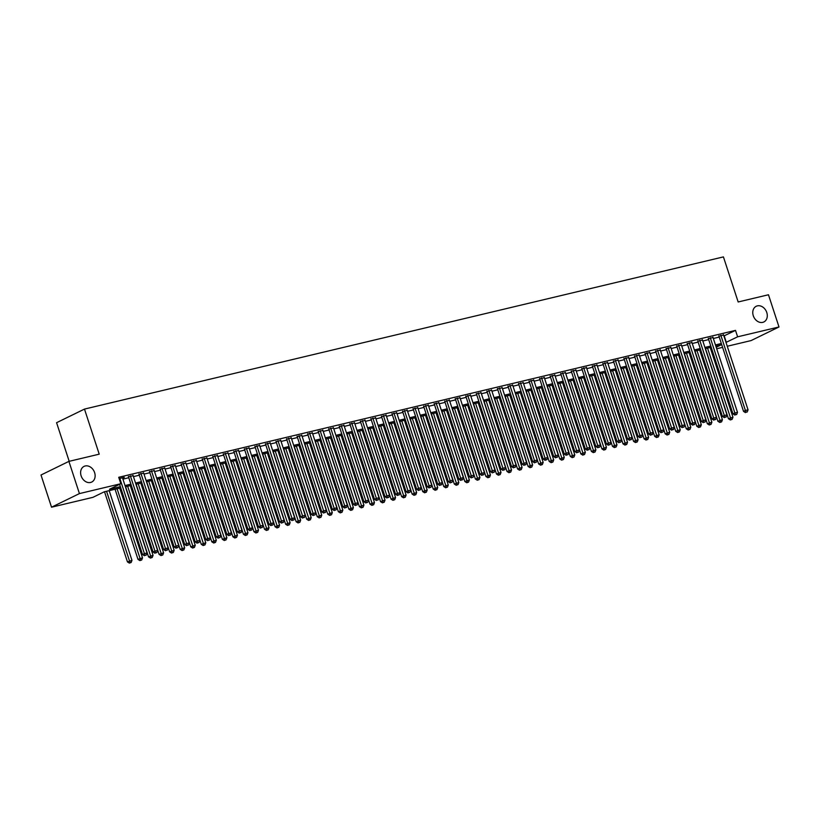 <?xml version="1.0" encoding="UTF-8"?>
<svg xmlns="http://www.w3.org/2000/svg" width="820" height="820" viewBox="0 0 820 820"><rect width="100%" height="100%" fill="white"/><g stroke="black" fill="none" stroke-linecap="round" stroke-linejoin="round"><path stroke-width="1.23" d="M94.618 472.617A8.723 6.878 -116 0 1 91.696 482.068A8.723 6.878 -116 0 1 81.129 475.836A8.723 6.878 -116 0 1 84.05 466.385A8.723 6.878 -116 0 1 94.618 472.617M766.782 312.512A8.723 6.878 -116 0 1 763.861 321.963A8.723 6.878 -116 0 1 753.283 315.731A8.723 6.878 -116 0 1 756.204 306.28A8.723 6.878 -116 0 1 766.782 312.512M69.198 461.322L56.58 422.7L84.48 409.088L723.424 256.896L738.164 301.975L768.473 294.759L779 326.965L751.099 340.577L727.258 346.255M722.594 347.362L716.711 348.766M712.047 349.873L711.032 350.119M120.745 487.89L104.222 491.826L92.906 497.351L51.527 507.201L79.427 493.589L120.817 483.728L109.501 489.253L120.345 486.67M79.427 493.589L68.9 461.383L41 475.005L51.527 507.201M122.59 478.162L124.312 477.322L119.125 478.562M133.137 475.651L128.484 476.799M143.684 473.14L139.031 474.288M154.221 470.629L149.578 471.777M164.769 468.117L160.115 469.265M175.316 465.606L170.662 466.754M185.853 463.095L181.21 464.243M196.4 460.584L191.747 461.732M206.947 458.072L202.294 459.22M217.484 455.561L212.841 456.709M228.032 453.05L223.378 454.198M238.579 450.539L233.925 451.687M249.116 448.027L244.473 449.175M259.663 445.516L255.01 446.664M270.21 443.005L265.557 444.153M280.747 440.494L276.094 441.642M291.295 437.982L286.641 439.13M301.842 435.471L297.188 436.619M312.379 432.96L307.726 434.108M322.926 430.449L318.273 431.597M333.463 427.937L328.82 429.085M344.01 425.426L339.357 426.574M354.558 422.915L349.904 424.063M365.095 420.404L360.452 421.552M375.642 417.882L370.988 419.04M386.189 415.371L381.536 416.529M396.726 412.86L392.083 414.018M407.273 410.348L402.62 411.507M417.821 407.837L413.167 408.995M428.358 405.326L423.714 406.484M438.905 402.815L434.251 403.973M449.452 400.303L444.799 401.462M459.989 397.792L455.346 398.95M470.536 395.281L465.883 396.439M481.084 392.77L476.43 393.928M491.621 390.258L486.967 391.417M502.168 387.747L497.514 388.905M512.715 385.236L508.062 386.394M523.252 382.725L518.599 383.883M533.799 380.213L529.146 381.372M544.336 377.702L539.693 378.86M554.884 375.191L550.23 376.339M565.431 372.68L560.777 373.828M575.968 370.168L571.325 371.316M586.515 367.657L581.862 368.805M597.062 365.146L592.409 366.294M607.599 362.635L602.956 363.783M618.147 360.123L613.493 361.271M628.694 357.612L624.04 358.76M639.231 355.101L634.588 356.249M649.778 352.59L645.125 353.738M660.325 350.078L655.672 351.226M670.862 347.567L666.219 348.715M681.41 345.056L676.756 346.204M691.957 342.545L687.303 343.693M702.494 340.034L697.841 341.181M713.041 337.522L708.388 338.67M723.896 335.964L735.509 330.378L118.705 477.291L120.817 483.728M122.908 479.116L128.791 477.722M133.455 476.604L139.328 475.21M143.992 474.093L149.875 472.699M154.539 471.582L160.423 470.188M165.087 469.071L170.96 467.666M175.623 466.559L181.507 465.155M186.171 464.048L192.054 462.644M196.718 461.537L202.591 460.133M207.255 459.026L213.138 457.621M217.802 456.514L223.675 455.11M228.349 454.003L234.223 452.599M238.886 451.492L244.77 450.088M249.434 448.981L255.307 447.577M259.971 446.469L265.854 445.065M270.518 443.958L276.401 442.554M281.065 441.447L286.938 440.043M291.602 438.936L297.486 437.531M302.149 436.424L308.033 435.02M312.697 433.913L318.57 432.509M323.234 431.402L329.117 429.998M333.781 428.891L339.664 427.486M344.328 426.38L350.202 424.975M354.865 423.868L360.749 422.464M365.412 421.357L371.296 419.953M375.96 418.846L381.833 417.441M386.497 416.334L392.38 414.93M397.044 413.823L402.928 412.419M407.591 411.312L413.464 409.908M418.128 408.801L424.012 407.396M428.675 406.289L434.549 404.885M439.223 403.778L445.096 402.374M449.76 401.267L455.643 399.863M460.307 398.756L466.18 397.351M470.844 396.244L476.727 394.84M481.391 393.733L487.275 392.329M491.938 391.222L497.812 389.818M502.476 388.711L508.359 387.306M513.023 386.199L518.906 384.795M523.57 383.688L529.443 382.284M534.107 381.177L539.99 379.773M544.654 378.666L550.538 377.261M555.201 376.154L561.075 374.75M565.739 373.643L571.622 372.239M576.286 371.132L582.169 369.728M586.833 368.621L592.706 367.216M597.37 366.109L603.253 364.705M607.917 363.598L613.801 362.194M618.464 361.087L624.338 359.683M629.001 358.576L634.885 357.171M639.549 356.064L645.422 354.66M650.096 353.553L655.969 352.149M660.633 351.032L666.516 349.638M671.18 348.52L677.053 347.127M681.717 346.009L687.601 344.615M692.264 343.498L698.148 342.104M702.812 340.987L708.685 339.593M713.349 338.476L719.232 337.082M723.588 335.011L718.935 336.159M68.9 461.383L99.22 454.167L84.48 409.088M735.509 330.378L737.621 336.815L779 326.965M725.997 342.411L737.621 336.815M125.009 485.563L130.892 484.159M135.556 483.041L141.44 481.647M146.103 480.53L151.977 479.136M156.64 478.019L162.524 476.625M167.188 475.508L173.071 474.114M177.735 472.996L183.608 471.602M188.272 470.485L194.155 469.091M198.819 467.974L204.703 466.58M209.366 465.463L215.24 464.069M219.903 462.952L225.787 461.557M230.451 460.44L236.324 459.046M240.998 457.929L246.871 456.535M251.535 455.418L257.418 454.024M262.082 452.906L267.955 451.512M272.619 450.395L278.503 449.001M283.166 447.884L289.05 446.49M293.714 445.373L299.587 443.979M304.251 442.861L310.134 441.467M314.798 440.35L320.681 438.956M325.345 437.839L331.218 436.445M335.882 435.328L341.766 433.934M346.429 432.816L352.313 431.422M356.977 430.305L362.85 428.911M367.514 427.794L373.397 426.4M378.061 425.283L383.944 423.889M388.608 422.771L394.481 421.377M399.145 420.26L405.029 418.866M409.692 417.749L415.576 416.355M420.24 415.238L426.113 413.844M430.777 412.726L436.66 411.322M441.324 410.215L447.197 408.811M451.871 407.704L457.744 406.3M462.408 405.193L468.292 403.788M472.955 402.681L478.829 401.277M483.492 400.17L489.376 398.766M494.04 397.659L499.923 396.255M504.587 395.148L510.46 393.743M515.124 392.636L521.007 391.232M525.671 390.125L531.555 388.721M536.218 387.614L542.092 386.21M546.755 385.103L552.639 383.698M557.303 382.591L563.186 381.187M567.85 380.08L573.723 378.676M578.387 377.569L584.27 376.165M588.934 375.058L594.818 373.654M599.481 372.546L605.355 371.142M610.018 370.035L615.902 368.631M620.566 367.524L626.449 366.12M631.113 365.013L636.986 363.608M641.65 362.502L647.534 361.097M652.197 359.99L658.07 358.586M662.745 357.479L668.618 356.075M673.281 354.968L679.165 353.563M683.829 352.457L689.702 351.052M694.366 349.945L700.249 348.541M704.913 347.434L710.796 346.03M715.46 344.923L721.333 343.518M716.219 347.26L721.026 344.912L715.86 346.142M711.196 347.249L705.313 348.654M700.649 349.761L694.765 351.165M690.102 352.282L684.228 353.676M679.565 354.793L673.681 356.187M669.018 357.305L663.144 358.699M658.48 359.816L652.597 361.21M647.933 362.327L642.05 363.721M637.386 364.838L631.513 366.232M626.849 367.35L620.966 368.744M616.302 369.861L610.418 371.255M605.755 372.372L599.881 373.766M595.217 374.883L589.334 376.277M584.67 377.395L578.787 378.789M574.123 379.906L568.25 381.3M563.586 382.417L557.702 383.811M553.039 384.928L547.155 386.322M542.491 387.44L536.618 388.834M531.954 389.951L526.071 391.345M521.407 392.462L515.524 393.856M510.86 394.973L504.987 396.367M500.323 397.485L494.439 398.879M489.776 399.996L483.892 401.39M479.228 402.507L473.355 403.901M468.691 405.018L462.808 406.412M458.144 407.53L452.271 408.924M447.607 410.041L441.724 411.435M437.06 412.552L431.176 413.946M426.513 415.063L420.639 416.457M415.976 417.575L410.092 418.969M405.428 420.086L399.545 421.49M394.881 422.597L389.008 424.001M384.344 425.108L378.461 426.513M373.797 427.62L367.913 429.024M363.25 430.131L357.377 431.535M352.713 432.642L346.829 434.046M342.165 435.154L336.282 436.558M331.618 437.665L325.745 439.069M321.081 440.176L315.198 441.58M310.534 442.687L304.651 444.091M299.987 445.198L294.113 446.603M289.45 447.71L283.566 449.114M278.902 450.221L273.019 451.625M268.355 452.732L262.482 454.136M257.818 455.243L251.935 456.648M247.271 457.755L241.398 459.159M236.734 460.266L230.85 461.67M226.187 462.777L220.303 464.181M215.639 465.288L209.766 466.693M205.102 467.8L199.219 469.204M194.555 470.311L188.672 471.715M184.008 472.822L178.135 474.226M173.471 475.333L167.587 476.738M162.924 477.845L157.04 479.249M152.376 480.356L146.503 481.76M141.839 482.867L135.956 484.271M131.292 485.378L125.409 486.783M710.94 349.832L711.883 349.371M724.203 335.892L726.305 342.34M718.802 335.769L743.525 411.384L745.4 410.461L720.821 335.247M746.179 412.224L747.235 411.978L746.179 412.224L745.4 410.461L748.045 409.836L723.455 334.611M743.525 411.384L745.421 412.593M747.235 411.978L748.045 409.836M705.507 348.613L728.437 418.743L732.957 417.195L710.181 347.495M707.537 348.121L731.091 419.584L730.343 419.953L732.147 419.338L731.091 419.584M732.957 417.195L732.147 419.338M730.343 419.953L728.437 418.743M708.255 338.281L732.977 413.895L734.864 412.972L710.274 337.758M735.632 414.735L736.688 414.489L735.632 414.735L734.864 412.972L737.498 412.347L712.908 337.122M732.977 413.895L734.884 415.104M736.688 414.489L737.498 412.347M697.717 340.792L722.43 416.406L724.316 415.494L699.726 340.269M725.095 417.247L726.141 417.001L725.095 417.247L724.316 415.494L726.95 414.858L702.371 339.634M722.43 416.406L724.337 417.616M726.141 417.001L726.95 414.858M687.17 343.303L711.893 418.917L713.769 418.005L689.189 342.78M714.548 419.758L715.604 419.512L714.548 419.758L713.769 418.005L716.413 417.37L691.824 342.145M711.893 418.917L713.789 420.127M715.604 419.512L716.413 417.37M676.623 345.814L701.346 421.429L703.232 420.516L678.642 345.292M704.001 422.269L705.056 422.023L704.001 422.269L703.232 420.516L705.866 419.881L681.276 344.656M701.346 421.429L703.252 422.638M705.056 422.023L705.866 419.881M694.97 351.124L717.889 421.255L722.41 419.707L699.634 350.007M697 350.632L720.554 422.095L719.796 422.464L721.61 421.849L720.554 422.095M722.41 419.707L721.61 421.849M719.796 422.464L717.889 421.255M684.423 353.635L707.352 423.766L711.873 422.218L689.087 352.518M686.453 353.143L710.007 424.606L709.249 424.975L711.063 424.36L710.007 424.606M711.873 422.218L711.063 424.36M709.249 424.975L707.352 423.766M673.886 356.146L696.805 426.277L701.325 424.729L678.55 355.029M675.905 355.654L699.46 427.117L698.712 427.486L700.516 426.871L699.46 427.117M701.325 424.729L700.516 426.871M698.712 427.486L696.805 426.277M663.339 358.658L686.258 428.788L690.788 427.24L668.003 357.54M665.368 358.166L688.923 429.629L688.164 429.998L689.979 429.383L688.923 429.629M690.788 427.24L689.979 429.383M688.164 429.998L686.258 428.788M666.086 348.326L690.799 423.94L692.685 423.028L668.095 347.803M693.464 424.78L694.509 424.534L693.464 424.78L692.685 423.028L695.319 422.392L670.739 347.167M690.799 423.94L692.705 425.149M694.509 424.534L695.319 422.392M652.792 361.169L675.721 431.299L680.241 429.752L657.455 360.052M654.821 360.677L678.376 432.14L677.627 432.509L679.431 431.894L678.376 432.14M680.241 429.752L679.431 431.894M677.627 432.509L675.721 431.299M655.539 350.837L680.262 426.451L682.148 425.539L657.558 350.314M682.916 427.292L683.972 427.046L682.916 427.292L682.148 425.539L684.782 424.904L660.192 349.679M680.262 426.451L682.158 427.661M683.972 427.046L684.782 424.904M642.255 363.68L665.174 433.811L669.694 432.263L646.918 362.563M644.274 363.188L667.828 434.651L667.08 435.02L668.884 434.405L667.828 434.651M669.694 432.263L668.884 434.405M667.08 435.02L665.174 433.811M645.002 353.348L669.714 428.962L671.601 428.05L647.011 352.825M672.369 429.803L673.425 429.557L672.369 429.803L671.601 428.05L674.235 427.415L649.645 352.19M669.714 428.962L671.621 430.172M673.425 429.557L674.235 427.415M631.707 366.191L654.626 436.322L659.157 434.774L636.371 365.074M633.737 365.699L657.291 437.173L656.533 437.531L658.347 436.916L657.291 437.173M659.157 434.774L658.347 436.916M656.533 437.531L654.626 436.322M634.454 355.859L659.167 431.474L661.053 430.561L636.474 355.337M661.832 432.324L662.878 432.068L661.832 432.324L661.053 430.561L663.687 429.926L639.108 354.701M659.167 431.474L661.074 432.683M662.878 432.068L663.687 429.926M621.16 368.703L644.089 438.833L648.61 437.285L625.824 367.585M623.19 368.211L646.744 439.684L645.996 440.043L647.8 439.428L646.744 439.684M648.61 437.285L647.8 439.428M645.996 440.043L644.089 438.833M623.907 358.371L648.63 433.985L650.516 433.073L625.926 357.848M651.285 434.836L652.341 434.579L651.285 434.836L650.516 433.073L653.15 432.437L628.561 357.212M648.63 433.985L650.526 435.194M652.341 434.579L653.15 432.437M610.623 371.214L633.542 441.344L638.062 439.797L615.287 370.097M612.643 370.722L636.197 442.195L635.449 442.554L637.253 441.939L636.197 442.195M638.062 439.797L637.253 441.939M635.449 442.554L633.542 441.344M613.37 360.882L638.083 436.496L639.969 435.584L615.379 360.359M640.738 437.347L641.793 437.091L640.738 437.347L639.969 435.584L642.603 434.948L618.014 359.724M638.083 436.496L639.989 437.706M641.793 437.091L642.603 434.948M600.076 373.725L623.005 443.856L627.525 442.308L604.74 372.608M602.105 373.243L625.66 444.706L624.901 445.065L626.716 444.45L625.66 444.706M627.525 442.308L626.716 444.45M624.901 445.065L623.005 443.856M602.823 363.393L627.536 439.007L629.422 438.095L604.842 362.87M630.201 439.858L631.256 439.602L630.201 439.858L629.422 438.095L632.056 437.46L607.476 362.235M627.536 439.007L629.442 440.217M631.256 439.602L632.056 437.46M589.529 376.236L612.458 446.367L616.978 444.819L594.192 375.119M591.558 375.755L615.113 447.218L614.364 447.577L616.168 446.961L615.113 447.218M616.978 444.819L616.168 446.961M614.364 447.577L612.458 446.367M592.276 365.904L616.999 441.519L618.885 440.606L594.295 365.382M619.653 442.369L620.709 442.113L619.653 442.369L618.885 440.606L621.519 439.971L596.929 364.746M616.999 441.519L618.895 442.728M620.709 442.113L621.519 439.971M578.992 378.748L601.911 448.878L606.431 447.33L583.655 377.63M581.021 378.266L604.576 449.729L603.817 450.088L605.621 449.473L604.576 449.729M606.431 447.33L605.621 449.473M603.817 450.088L601.911 448.878M581.739 368.416L606.451 444.03L608.337 443.118L583.748 367.893M609.106 444.881L610.162 444.624L609.106 444.881L608.337 443.118L610.972 442.482L586.382 367.257M606.451 444.03L608.358 445.239M610.162 444.624L610.972 442.482M568.444 381.259L591.374 451.389L595.894 449.842L573.108 380.142M570.474 380.777L594.028 452.24L593.27 452.599L595.084 451.984L594.028 452.24M595.894 449.842L595.084 451.984M593.27 452.599L591.374 451.389M571.191 370.927L595.904 446.541L597.79 445.629L573.211 370.404M598.569 447.392L599.625 447.136L598.569 447.392L597.79 445.629L600.435 444.993L575.845 369.769M595.904 446.541L597.811 447.751M599.625 447.136L600.435 444.993M557.897 383.77L580.826 453.901L585.347 452.353L562.561 382.653M559.927 383.288L583.481 454.751L582.733 455.12L584.537 454.495L583.481 454.751M585.347 452.353L584.537 454.495M582.733 455.12L580.826 453.901M560.644 373.438L585.367 449.053L587.253 448.14L562.663 372.915M588.022 449.903L589.078 449.647L588.022 449.903L587.253 448.14L589.887 447.505L565.298 372.28M585.367 449.053L587.264 450.262M589.078 449.647L589.887 447.505M547.36 386.281L570.279 456.412L574.799 454.864L552.024 385.164M549.39 385.8L572.944 457.263L572.186 457.632L573.99 457.006L572.944 457.263M574.799 454.864L573.99 457.006M572.186 457.632L570.279 456.412M550.107 375.949L574.82 451.564L576.706 450.651L552.116 375.427M577.475 452.414L578.53 452.158L577.475 452.414L576.706 450.651L579.34 450.016L554.75 374.791M574.82 451.564L576.726 452.783M578.53 452.158L579.34 450.016M536.813 388.793L559.742 458.923L564.262 457.375L541.477 387.675M538.842 388.311L562.397 459.774L561.639 460.143L563.453 459.518L562.397 459.774M564.262 457.375L563.453 459.518M561.639 460.143L559.742 458.923M539.56 378.461L564.273 454.075L566.159 453.163L541.579 377.938M566.938 454.926L567.993 454.669L566.938 454.926L566.159 453.163L568.803 452.527L544.213 377.313M564.273 454.075L566.179 455.295M567.993 454.669L568.803 452.527M526.266 391.304L549.195 461.434L553.715 459.887L530.929 390.187M528.295 390.822L551.85 462.285L551.101 462.654L552.905 462.029L551.85 462.285M553.715 459.887L552.905 462.029M551.101 462.654L549.195 461.434M529.013 380.972L553.736 456.586L555.622 455.674L531.032 380.449M556.39 457.437L557.446 457.181L556.39 457.437L555.622 455.674L558.256 455.038L533.666 379.824M553.736 456.586L555.642 457.806M557.446 457.181L558.256 455.038M515.729 393.815L538.648 463.946L543.168 462.398L520.392 392.698M517.758 393.333L541.313 464.796L540.554 465.165L542.368 464.54L541.313 464.796M543.168 462.398L542.368 464.54M540.554 465.165L538.648 463.946M518.476 383.483L543.188 459.097L545.074 458.185L520.485 382.96M545.843 459.948L546.899 459.692L545.843 459.948L545.074 458.185L547.709 457.55L523.129 382.335M543.188 459.097L545.095 460.317M546.899 459.692L547.709 457.55M505.181 396.327L528.111 466.467L532.631 464.909L509.845 395.209M507.211 395.845L530.765 467.308L530.007 467.677L531.821 467.051L530.765 467.308M532.631 464.909L531.821 467.051M530.007 467.677L528.111 466.467M507.928 385.994L532.651 461.619L534.527 460.696L509.948 385.472M535.306 462.459L536.362 462.203L535.306 462.459L534.527 460.696L537.172 460.061L512.582 384.846M532.651 461.619L534.548 462.828M536.362 462.203L537.172 460.061M494.634 398.838L517.563 468.978L522.084 467.431L499.308 397.72M496.664 398.356L520.218 469.819L519.47 470.188L521.274 469.563L520.218 469.819M522.084 467.431L521.274 469.563M519.47 470.188L517.563 468.978M497.381 388.506L522.104 464.13L523.99 463.208L499.4 387.983M524.759 464.971L525.815 464.714L524.759 464.971L523.99 463.208L526.624 462.582L502.035 387.358M522.104 464.13L524.011 465.34M525.815 464.714L526.624 462.582M484.097 401.349L507.016 471.49L511.536 469.942L488.761 400.232M486.127 400.867L509.681 472.33L508.923 472.699L510.737 472.074L509.681 472.33M511.536 469.942L510.737 472.074M508.923 472.699L507.016 471.49M486.844 391.017L511.557 466.641L513.443 465.719L488.853 390.494M514.222 467.482L515.267 467.226L514.222 467.482L513.443 465.719L516.077 465.094L491.498 389.869M511.557 466.641L513.463 467.851M515.267 467.226L516.077 465.094M473.55 403.86L496.479 474.001L500.999 472.453L478.214 402.743M475.579 403.378L499.134 474.841L498.375 475.21L500.19 474.585L499.134 474.841M500.999 472.453L500.19 474.585M498.375 475.21L496.479 474.001M476.297 393.528L501.02 469.153L502.896 468.23L478.316 393.005M503.675 469.993L504.73 469.737L503.675 469.993L502.896 468.23L505.54 467.605L480.95 392.38M501.02 469.153L502.916 470.362M504.73 469.737L505.54 467.605M463.013 406.371L485.932 476.512L490.452 474.964L467.677 405.254M465.032 405.89L488.587 477.353L487.838 477.722L489.642 477.096L488.587 477.353M490.452 474.964L489.642 477.096M487.838 477.722L485.932 476.512M465.75 396.039L490.473 471.664L492.359 470.741L467.769 395.517M493.127 472.504L494.183 472.248L493.127 472.504L492.359 470.741L494.993 470.116L470.403 394.891M490.473 471.664L492.379 472.873M494.183 472.248L494.993 470.116M452.466 408.883L475.385 479.023L479.915 477.476L457.13 407.765M454.495 408.401L478.05 479.864L477.291 480.233L479.105 479.608L478.05 479.864M479.915 477.476L479.105 479.608M477.291 480.233L475.385 479.023M455.213 398.551L479.925 474.175L481.811 473.253L457.222 398.028M482.59 475.016L483.636 474.759L482.59 475.016L481.811 473.253L484.446 472.627L459.866 397.403M479.925 474.175L481.832 475.385M483.636 474.759L484.446 472.627M444.665 401.062L469.388 476.686L471.274 475.764L446.685 400.539M472.043 477.527L473.099 477.271L472.043 477.527L471.274 475.764L473.909 475.139L449.319 399.914M469.388 476.686L471.285 477.896M473.099 477.271L473.909 475.139M434.128 403.573L458.841 479.198L460.727 478.275L436.137 403.05M461.496 480.038L462.552 479.782L461.496 480.038L460.727 478.275L463.361 477.65L438.772 402.425M458.841 479.198L460.748 480.407M462.552 479.782L463.361 477.65M441.918 411.394L464.848 481.535L469.368 479.987L446.582 410.277M443.948 410.912L467.502 482.375L466.754 482.744L468.558 482.119L467.502 482.375M469.368 479.987L468.558 482.119M466.754 482.744L464.848 481.535M431.381 413.905L454.3 484.046L458.821 482.498L436.045 412.788M433.401 413.423L456.955 484.886L456.207 485.255L458.011 484.63L456.955 484.886M458.821 482.498L458.011 484.63M456.207 485.255L454.3 484.046M420.834 416.416L443.753 486.557L448.284 485.009L425.498 415.299M422.864 415.935L446.418 487.398L445.66 487.767L447.474 487.141L446.418 487.398M448.284 485.009L447.474 487.141M445.66 487.767L443.753 486.557M423.581 406.084L448.294 481.709L450.18 480.786L425.601 405.562M450.959 482.549L452.005 482.293L450.959 482.549L450.18 480.786L452.814 480.161L428.235 404.936M448.294 481.709L450.2 482.918M452.005 482.293L452.814 480.161M410.287 418.928L433.216 489.068L437.736 487.521L414.951 417.81M412.316 418.446L435.871 489.909L435.123 490.278L436.927 489.653L435.871 489.909M437.736 487.521L436.927 489.653M435.123 490.278L433.216 489.068M413.034 408.596L437.757 484.22L439.643 483.298L415.053 408.073M440.412 485.061L441.467 484.804L440.412 485.061L439.643 483.298L442.277 482.672L417.687 407.448M437.757 484.22L439.653 485.43M441.467 484.804L442.277 482.672M399.75 421.439L422.669 491.58L427.189 490.032L404.414 420.332M401.769 420.957L425.324 492.42L424.575 492.789L426.38 492.164L425.324 492.42M427.189 490.032L426.38 492.164M424.575 492.789L422.669 491.58M402.497 411.107L427.21 486.731L429.096 485.809L404.506 410.584M429.864 487.572L430.92 487.316L429.864 487.572L429.096 485.809L431.73 485.184L407.14 409.959M427.21 486.731L429.116 487.941M430.92 487.316L431.73 485.184M389.203 423.95L412.132 494.091L416.652 492.543L393.866 422.843M391.232 423.468L414.787 494.931L414.028 495.3L415.842 494.675L414.787 494.931M416.652 492.543L415.842 494.675M414.028 495.3L412.132 494.091M391.95 413.618L416.662 489.243L418.548 488.32L393.969 413.095M419.327 490.083L420.383 489.827L419.327 490.083L418.548 488.32L421.183 487.695L396.603 412.47M416.662 489.243L418.569 490.452M420.383 489.827L421.183 487.695M378.655 426.461L401.585 496.602L406.105 495.054L383.319 425.354M380.685 425.98L404.239 497.443L403.491 497.812L405.295 497.186L404.239 497.443M406.105 495.054L405.295 497.186M403.491 497.812L401.585 496.602M381.402 416.13L406.125 491.754L408.011 490.831L383.422 415.607M408.78 492.594L409.836 492.338L408.78 492.594L408.011 490.831L410.646 490.206L386.056 414.981M406.125 491.754L408.022 492.963M409.836 492.338L410.646 490.206M368.118 428.973L391.037 499.113L395.558 497.566L372.782 427.866M370.148 428.491L393.702 499.954L392.944 500.323L394.748 499.698L393.702 499.954M395.558 497.566L394.748 499.698M392.944 500.323L391.037 499.113M370.865 418.641L395.578 494.265L397.464 493.343L372.874 418.118M398.233 495.106L399.289 494.849L398.233 495.106L397.464 493.343L400.098 492.717L375.509 417.493M395.578 494.265L397.485 495.475M399.289 494.849L400.098 492.717M357.571 431.484L380.5 501.625L385.021 500.077L362.235 430.377M359.601 431.002L383.155 502.465L382.397 502.834L384.211 502.209L383.155 502.465M385.021 500.077L384.211 502.209M382.397 502.834L380.5 501.625M360.318 421.152L385.031 496.776L386.917 495.854L362.337 420.629M387.696 497.617L388.752 497.361L387.696 497.617L386.917 495.854L389.561 495.229L364.972 420.004M385.031 496.776L386.937 497.986M388.752 497.361L389.561 495.229M347.024 433.995L369.953 504.136L374.473 502.588L351.688 432.888M349.053 433.513L372.608 504.976L371.86 505.345L373.664 504.72L372.608 504.976M374.473 502.588L373.664 504.72M371.86 505.345L369.953 504.136M349.771 423.663L374.494 499.288L376.38 498.365L351.79 423.14M377.149 500.128L378.204 499.872L377.149 500.128L376.38 498.365L379.014 497.74L354.424 422.515M374.494 499.288L376.39 500.497M378.204 499.872L379.014 497.74M336.487 436.506L359.406 506.647L363.926 505.099L341.151 435.399M338.516 436.025L362.071 507.488L361.312 507.857L363.116 507.231L362.071 507.488M363.926 505.099L363.116 507.231M361.312 507.857L359.406 506.647M339.234 426.174L363.947 501.799L365.833 500.876L341.243 425.652M366.601 502.639L367.657 502.383L366.601 502.639L365.833 500.876L368.467 500.251L343.877 425.026M363.947 501.799L365.853 503.008M367.657 502.383L368.467 500.251M325.94 439.018L348.869 509.158L353.389 507.611L330.603 437.911M327.969 438.536L351.524 509.999L350.765 510.368L352.579 509.743L351.524 509.999M353.389 507.611L352.579 509.743M350.765 510.368L348.869 509.158M328.687 428.686L353.399 504.31L355.285 503.388L330.706 428.163M356.064 505.151L357.12 504.894L356.064 505.151L355.285 503.388L357.93 502.762L333.34 427.538M353.399 504.31L355.306 505.52M357.12 504.894L357.93 502.762M315.392 441.529L338.322 511.67L342.842 510.122L320.056 440.422M317.422 441.047L340.976 512.51L340.228 512.879L342.032 512.254L340.976 512.51M342.842 510.122L342.032 512.254M340.228 512.879L338.322 511.67M318.139 431.197L342.862 506.821L344.748 505.899L320.159 430.674M345.517 507.662L346.573 507.406L345.517 507.662L344.748 505.899L347.383 505.274L322.793 430.049M342.862 506.821L344.769 508.031M346.573 507.406L347.383 505.274M304.856 444.04L327.774 514.181L332.295 512.633L309.519 442.933M306.885 443.558L330.439 515.021L329.681 515.39L331.495 514.765L330.439 515.021M332.295 512.633L331.495 514.765M329.681 515.39L327.774 514.181M307.603 433.708L332.315 509.333L334.201 508.41L309.611 433.185M334.97 510.173L336.026 509.917L334.97 510.173L334.201 508.41L336.835 507.785L312.256 432.56M332.315 509.333L334.222 510.542M336.026 509.917L336.835 507.785M294.308 446.551L317.237 516.692L321.758 515.144L298.972 445.444M296.338 446.07L319.892 517.533L319.134 517.902L320.948 517.276L319.892 517.533M321.758 515.144L320.948 517.276M319.134 517.902L317.237 516.692M297.055 436.219L321.778 511.844L323.654 510.921L299.074 435.697M324.433 512.684L325.489 512.428L324.433 512.684L323.654 510.921L326.298 510.296L301.709 435.071M321.778 511.844L323.674 513.053M325.489 512.428L326.298 510.296M283.761 449.063L306.69 519.203L311.21 517.656L288.435 447.956M285.79 448.581L309.345 520.044L308.597 520.413L310.401 519.788L309.345 520.044M311.21 517.656L310.401 519.788M308.597 520.413L306.69 519.203M286.508 438.731L311.231 514.355L313.117 513.433L288.527 438.208M313.886 515.196L314.941 514.939L313.886 515.196L313.117 513.433L315.751 512.808L291.161 437.583M311.231 514.355L313.137 515.565M314.941 514.939L315.751 512.808M273.224 451.574L296.143 521.715L300.663 520.167L277.888 450.467M275.253 451.092L298.808 522.555L298.049 522.924L299.864 522.299L298.808 522.555M300.663 520.167L299.864 522.299M298.049 522.924L296.143 521.715M275.971 441.242L300.684 516.866L302.57 515.944L277.98 440.719M303.349 517.707L304.394 517.451L303.349 517.707L302.57 515.944L305.204 515.319L280.624 440.094M300.684 516.866L302.59 518.076M304.394 517.451L305.204 515.319M262.677 454.085L285.606 524.226L290.126 522.678L267.34 452.978M264.706 453.603L288.261 525.066L287.502 525.435L289.316 524.81L288.261 525.066M290.126 522.678L289.316 524.81M287.502 525.435L285.606 524.226M265.424 443.753L290.147 519.378L292.022 518.455L267.443 443.23M292.801 520.218L293.857 519.962L292.801 520.218L292.022 518.455L294.667 517.83L270.077 442.605M290.147 519.378L292.043 520.587M293.857 519.962L294.667 517.83M252.14 456.596L275.059 526.737L279.579 525.189L256.803 455.489M254.159 456.115L277.713 527.578L276.965 527.947L278.769 527.322L277.713 527.578M279.579 525.189L278.769 527.322M276.965 527.947L275.059 526.737M254.876 446.264L279.599 521.889L281.486 520.966L256.896 445.742M282.254 522.73L283.31 522.473L282.254 522.73L281.486 520.966L284.12 520.341L259.53 445.116M279.599 521.889L281.506 523.098M283.31 522.473L284.12 520.341M241.592 459.108L264.511 529.249L269.042 527.701L246.256 458.001M243.622 458.626L267.176 530.089L266.418 530.458L268.232 529.843L267.176 530.089M269.042 527.701L268.232 529.843M266.418 530.458L264.511 529.249M244.339 448.776L269.052 524.4L270.938 523.478L246.348 448.253M271.717 525.241L272.763 524.995L271.717 525.241L270.938 523.478L273.572 522.852L248.993 447.628M269.052 524.4L270.959 525.61M272.763 524.995L273.572 522.852M231.045 461.619L253.974 531.76L258.495 530.212L235.709 460.512M233.075 461.137L256.629 532.6L255.881 532.969L257.685 532.354L256.629 532.6M258.495 530.212L257.685 532.354M255.881 532.969L253.974 531.76M233.792 451.287L258.515 526.911L260.401 525.989L235.811 450.764M261.17 527.752L262.226 527.506L261.17 527.752L260.401 525.989L263.035 525.364L238.446 450.139M258.515 526.911L260.411 528.121M262.226 527.506L263.035 525.364M220.508 464.13L243.427 534.271L247.947 532.723L225.172 463.023M222.527 463.648L246.082 535.111L245.334 535.48L247.138 534.865L246.082 535.111M247.947 532.723L247.138 534.865M245.334 535.48L243.427 534.271M223.255 453.798L247.968 529.423L249.854 528.5L225.264 453.275M250.623 530.263L251.678 530.017L250.623 530.263L249.854 528.5L252.488 527.875L227.898 452.65M247.968 529.423L249.874 530.632M251.678 530.017L252.488 527.875M209.961 466.641L232.88 536.782L237.41 535.234L214.625 465.534M211.99 466.16L235.545 537.623L234.786 537.992L236.601 537.377L235.545 537.623M237.41 535.234L236.601 537.377M234.786 537.992L232.88 536.782M212.708 456.309L237.421 531.934L239.307 531.011L214.727 455.787M240.086 532.774L241.131 532.528L240.086 532.774L239.307 531.011L241.941 530.386L217.361 455.161M237.421 531.934L239.327 533.143M241.131 532.528L241.941 530.386M199.414 469.153L222.343 539.293L226.863 537.746L204.077 468.046M201.443 468.671L224.998 540.134L224.249 540.503L226.053 539.888L224.998 540.134M226.863 537.746L226.053 539.888M224.249 540.503L222.343 539.293M202.161 458.821L226.884 534.445L228.77 533.523L204.18 458.298M229.538 535.286L230.594 535.04L229.538 535.286L228.77 533.523L231.404 532.897L206.814 457.673M226.884 534.445L228.78 535.655M230.594 535.04L231.404 532.897M188.877 471.664L211.796 541.805L216.316 540.257L193.54 470.557M190.896 471.182L214.45 542.645L213.702 543.014L215.506 542.399L214.45 542.645M216.316 540.257L215.506 542.399M213.702 543.014L211.796 541.805M191.624 461.332L216.336 536.957L218.222 536.034L193.633 460.809M218.991 537.797L220.047 537.551L218.991 537.797L218.222 536.034L220.857 535.409L196.267 460.184M216.336 536.957L218.243 538.166M220.047 537.551L220.857 535.409M178.329 474.175L201.259 544.316L205.779 542.768L182.993 473.068M180.359 473.693L203.913 545.156L203.155 545.525L204.969 544.91L203.913 545.156M205.779 542.768L204.969 544.91M203.155 545.525L201.259 544.316M181.076 463.843L205.789 539.468L207.675 538.545L183.096 463.32M208.454 540.308L209.51 540.062L208.454 540.308L207.675 538.545L210.309 537.92L185.73 462.695M205.789 539.468L207.696 540.677M209.51 540.062L210.309 537.92M167.782 476.686L190.711 546.827L195.232 545.279L172.446 475.579M169.812 476.205L193.366 547.668L192.618 548.037L194.422 547.422L193.366 547.668M195.232 545.279L194.422 547.422M192.618 548.037L190.711 546.827M170.529 466.354L195.252 541.979L197.138 541.056L172.548 465.832M197.907 542.819L198.963 542.573L197.907 542.819L197.138 541.056L199.772 540.431L175.183 465.206M195.252 541.979L197.148 543.188M198.963 542.573L199.772 540.431M157.245 479.198L180.164 549.338L184.684 547.791L161.909 478.091M159.275 478.716L182.829 550.179L182.071 550.548L183.875 549.933L182.829 550.179M184.684 547.791L183.875 549.933M182.071 550.548L180.164 549.338M159.992 468.866L184.705 544.49L186.591 543.568L162.001 468.343M187.36 545.331L188.415 545.085L187.36 545.331L186.591 543.568L189.225 542.942L164.635 467.718M184.705 544.49L186.611 545.7M188.415 545.085L189.225 542.942M146.698 481.709L169.627 551.85L174.147 550.302L151.362 480.602M148.727 481.227L172.282 552.69L171.523 553.059L173.338 552.444L172.282 552.69M174.147 550.302L173.338 552.444M171.523 553.059L169.627 551.85M149.445 471.377L174.158 547.001L176.044 546.079L151.464 470.854M176.823 547.842L177.878 547.596L176.823 547.842L176.044 546.079L178.688 545.454L154.099 470.229M174.158 547.001L176.064 548.211M177.878 547.596L178.688 545.454M136.151 484.22L159.08 554.361L163.6 552.813L140.814 483.113M138.18 483.738L161.735 555.201L160.986 555.57L162.79 554.955L161.735 555.201M163.6 552.813L162.79 554.955M160.986 555.57L159.08 554.361M138.898 473.888L163.621 549.513L165.507 548.59L140.917 473.365M166.275 550.353L167.331 550.107L166.275 550.353L165.507 548.59L168.141 547.965L143.551 472.74M163.621 549.513L165.517 550.722M167.331 550.107L168.141 547.965M125.614 486.731L148.533 556.872L153.053 555.324L130.277 485.624M127.643 486.25L151.198 557.713L150.439 558.082L152.243 557.467L151.198 557.713M153.053 555.324L152.243 557.467M150.439 558.082L148.533 556.872M128.361 476.399L153.073 552.024L154.959 551.101L130.37 475.877M155.728 552.864L156.784 552.618L155.728 552.864L154.959 551.101L157.594 550.476L133.004 475.251M153.073 552.024L154.98 553.233M156.784 552.618L157.594 550.476M115.066 489.243L137.996 559.383L142.516 557.836L119.73 488.136M117.096 488.761L140.65 560.224L139.892 560.593L141.706 559.978L140.65 560.224M142.516 557.836L141.706 559.978M139.892 560.593L137.996 559.383M119.587 484.333L142.526 554.535L144.412 553.613L119.833 478.388M145.191 555.376L146.247 555.13L145.191 555.376L144.412 553.613L147.057 552.987L122.467 477.763M142.526 554.535L144.433 555.745M146.247 555.13L147.057 552.987M104.519 491.754L127.448 561.895L131.969 560.347L109.183 490.647M106.549 491.272L130.103 562.735L129.355 563.104L131.159 562.489L130.103 562.735M131.969 560.347L131.159 562.489M129.355 563.104L127.448 561.895"/></g></svg>
